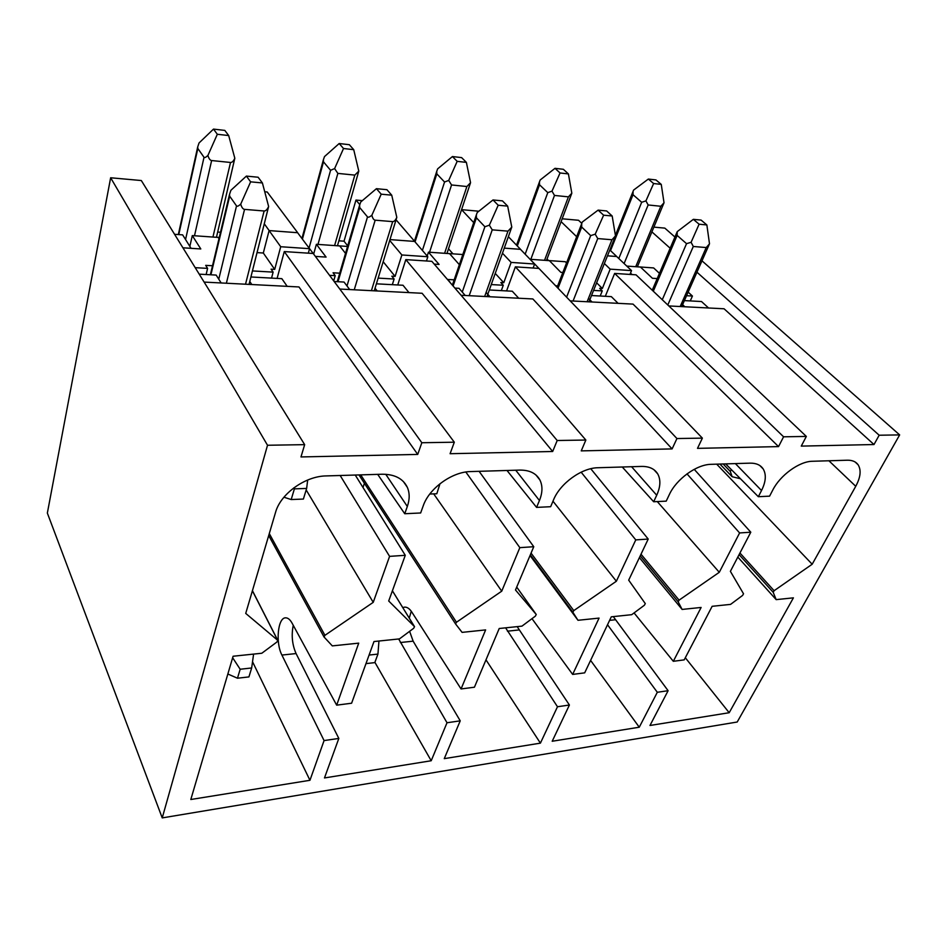 <?xml version="1.0" encoding="UTF-8"?>
<svg xmlns="http://www.w3.org/2000/svg" width="947" height="947" viewBox="0 0 947 947"><rect width="100%" height="100%" fill="white"/><g stroke="black" fill="none" stroke-linecap="round" stroke-linejoin="round"><path stroke-width="1.42" d="M389.584 556.363L405.28 555.309L388.696 600.99L414.537 626.677L413.638 628.334L399.456 638.894L373.982 641.545L351.609 703.219L336.67 705.16L358.724 643.143L332.302 645.89L324.028 636.976L324.928 635.319L373.236 602.339L389.584 556.363L340.162 475.501M519.832 547.65L533.765 546.715L515.488 589.981L536.251 614.496L535.351 616.154L521.963 626.133L499.223 628.5L474.423 687.214L461.059 688.954L485.622 629.909L462.089 632.371L455.554 623.919L456.454 622.262L501.732 591.177L519.832 547.65L465.829 472.008M635.768 539.897L648.21 539.056L628.69 580.156L645.286 603.594L644.386 605.24L631.696 614.686L611.288 616.817L584.678 672.855L572.651 674.418L599.072 618.095L577.99 620.285L572.876 612.271L573.775 610.614L616.367 581.233L635.768 539.897L581.138 472.174M739.607 532.948L750.793 532.202L730.386 571.337L743.525 593.781L742.626 595.403L730.575 604.387L712.144 606.305L684.196 659.881L673.317 661.302L701.123 607.453L682.112 609.43L678.17 601.795L679.07 600.149L719.282 572.296L739.607 532.948L687.001 473.879M199.213 274.156L216.165 275.08L221.16 282.964M216.472 237.247L219.254 237.437M220.497 232.24L217.715 232.039M264.734 191.768L267.22 191.992L297.678 232.713L269.161 230.583L264.473 224.06M313.208 253.488L454.311 442.202L421.829 442.734L284.278 251.582L313.208 253.488L305.68 243.509M338.896 240.81L344.021 241.189L355.965 200.054L362.346 200.634M347.715 245.865L344.021 241.189M347.549 246.445L337.475 245.735M452.986 253.843L448.511 248.812M462.811 254.53L446.96 253.429M461.615 209.654L478.851 211.217M566.543 262.935L565.347 261.727L546.49 260.413L571.822 193.2L568.413 196.858L554.492 195.437L551.994 191.14L547.78 192.632L525.159 254.187M548.562 260.555L547.023 258.981M562.187 218.793L578.534 220.272L581.789 223.374M659.455 273.328L653.631 267.93L637.355 266.782M708.545 307.976L701.514 301.537L684.397 300.601M374.905 662.344L431.205 760.749L447.008 722.75L398.663 638.976M402.771 607.583L404.677 607.11C407.222 607.051 409.601 608.708 411.815 612.058L461.059 688.954M359.008 474.932L455.531 623.86M360.724 474.873L456.454 622.262M433.69 493.872L501.732 591.177M507 470.47L536.582 507.391L539.435 500.525C542.619 492.665 542.761 485.799 539.873 479.928L535.943 474.98M377.687 474.364L404.736 513.736L420.646 512.978L423.262 505.745C429.145 488.297 452.169 471.701 470.659 471.57L519.785 470.091C529.491 470.008 536.191 473.287 539.873 479.928M355.232 475.039L405.28 555.309M392.401 590.81L414.36 626.441M293.25 625.292C291.25 635.271 292.185 644.706 296.08 653.56L338.825 738.435L324.478 777.949L431.205 760.749M590.597 660.39L639.272 727.213L657.313 692.281L607.524 624.748M634.064 612.922L673.317 661.302M639.391 557.629L682.112 609.43M678.17 601.795L640.219 555.865L678.218 601.854M641.012 554.208L679.07 600.149M657.277 501.567L719.282 572.296M725.651 463.888L758.334 496.702L761.518 490.534C765.91 481.739 766.466 474.542 763.187 468.943L759.849 465.557M622.262 467.001L653.667 501.744L666.215 501.141L669.28 494.689C676.336 479.099 696.637 464.385 711.173 464.326L750.06 463.154C756.168 463.047 760.548 464.977 763.187 468.943M590.762 468.729L648.21 539.056M517.169 626.63L569.407 705.018L552.196 741.252L639.272 727.213M336.67 705.16L292.09 623.162C290.102 619.598 287.959 617.823 285.674 617.835C277.862 617.373 275.352 642.764 281.91 655.064L324.075 740.578L309.953 780.292L190.809 799.505L233.092 656.235L261.822 653.241L276.891 642.03L277.802 640.385L245.723 613.407L275.541 512.398C280.501 493.825 305.171 476.092 326.253 475.915L382.091 474.234C394.639 474.21 403.043 478.566 407.317 487.303C409.779 493.02 409.779 499.412 407.328 506.467L404.736 513.736M252.529 661.728L309.953 780.292M269.291 533.575L324.928 635.319M306.177 489.942L373.236 602.339M252.399 590.786L277.53 640.03M685.308 657.739L729.19 712.724L793.408 597.841L776.173 599.629L773.202 592.325L774.101 590.715L812.183 564.234L855.745 486.296C860.61 477.264 861.391 470.091 858.1 464.752L855.141 461.994M737.82 557.085L776.173 599.629M739.098 554.622L773.214 592.337L739.098 554.611M739.938 553.012L774.101 590.715M716.701 464.16L812.183 564.234M758.334 496.702L769.591 496.157L772.788 490.025C780.198 475.228 799.375 461.319 812.396 461.272L847.316 460.218C852.276 460.124 855.863 461.639 858.1 464.752M694.222 469.333L750.793 532.202M613.289 616.604L668.109 690.706L649.973 725.485L729.19 712.724M485.989 659.846L540.406 743.146L557.487 706.746L505.603 627.837M531.989 618.663L572.651 674.418M530.036 555.546L577.99 620.285M530.32 554.859L572.888 612.295L530.32 554.859M531.054 553.119L573.775 610.614M552.977 501.2L616.367 581.233M653.667 501.744L656.709 495.245C660.533 486.829 660.876 479.715 657.727 473.914L654.034 469.795M536.582 507.391L550.657 506.704L553.533 499.886C560.103 483.42 581.683 467.83 598.007 467.735L641.569 466.421C649.216 466.315 654.602 468.824 657.727 473.914M479.087 471.31L533.765 546.715M516.707 587.081L536.144 614.343M411.258 611.253L409.258 618.119M409.613 631.341L413.141 641.166L460.23 720.845L444.261 758.642L540.406 743.146M355.965 200.054L359.765 204.599M396.154 219.929L414.703 241.438L390.069 239.603L414.644 241.438L427.831 256.744L426.446 260.981M461.591 209.713L473.725 222.592M508.385 236.714L520.542 249.333L504.301 248.126L520.483 249.333L534.617 264.012L533.125 268.025M561.109 221.657L576.664 236.703M609.821 249.961L616.722 256.507L607.465 255.82L616.675 256.507L631.531 270.605L629.944 274.429M162.233 817.9L267.516 445.256L110.645 177.764L47.35 513.085L162.233 817.9L737.204 722.016L899.65 434.898L701.976 260.827M674.939 237.022L664.83 228.12L653.868 227.126M651.891 231.873L670.156 248.221M696.956 272.203L879.171 435.229L899.65 434.898M668.819 305.94L724.064 308.781L873.998 444.534L879.171 435.229M684.811 306.757L681.461 303.632M570.189 300.874L633.034 304.105L778.541 446.605L783.583 436.804L806.335 436.425L801.269 446.108L873.998 444.534M591.508 295.535L611.324 296.624L618.095 303.336M592.053 301.998L588.466 298.352M461.094 295.275L532.865 298.956L672.11 448.902L676.939 438.544L702.378 438.13L697.501 448.357L778.541 446.605M454.903 288.089L459.023 288.314L465.226 295.488M489.327 289.971L512.28 291.226L518.707 298.234M490.001 296.766L486.131 292.398M339.795 289.048L422.102 293.274L552.669 451.494L557.203 440.509L585.85 440.035L581.245 450.879L672.11 448.902M334.161 281.519L344.033 282.052L349.715 289.557M376.409 283.816L403.008 285.26L408.974 292.599M377.19 290.966L375.036 288.219M454.311 442.202L450.085 453.708L552.669 451.494M204.126 282.088L298.98 286.953L417.722 454.418L300.98 456.939L304.662 444.652L267.516 445.256M657.313 692.281L668.109 690.706M557.487 706.746L569.407 705.018M447.008 722.75L460.23 720.845M324.075 740.578L338.825 738.435M421.829 442.734L417.722 454.418M110.645 177.764L141.328 180.546L304.662 444.652M174.568 234.3L182.629 234.868L191.057 248.327M605.311 296.293L614.639 273.423L636.029 274.831L806.335 436.425M614.639 273.423L783.583 436.804M506.586 290.907L515.369 266.853L538.914 268.415L702.378 438.13M515.369 266.853L676.939 438.544M397.74 284.976L405.813 259.62L431.844 261.336L585.85 440.035M405.813 259.62L557.203 440.509M250.943 276.974L281.839 278.667L287.201 286.349M284.278 251.582L277.116 278.406M251.807 284.538L249.795 281.496M596.634 282.798L602.351 288.48L599.664 288.314L602.256 290.907L593.568 290.409M562.861 272.464L560.837 272.334L549.378 260.65L530.154 259.3L541.471 271.079M557.688 285.876L555.617 285.745M495.245 273.423L503.768 282.727L500.809 282.561L503.271 285.248L491.268 284.574M434.235 264.118L439.077 264.426L428.458 252.162L449.576 253.654L459.354 264.675M450.05 282.218L447.682 279.46L454.181 279.839M383.215 261.774L395.1 276.394L391.833 276.204L394.106 279.022L378.173 278.11M315.387 256.4L326.088 257.087L316.393 244.302L339.701 245.936L345.513 253.382M333.699 280.892L335.214 275.66L329.544 275.34M335.214 275.66L333.048 272.783L339.724 273.174M257.17 252.624L263.313 253.015L274.713 269.386L271.091 269.173L273.127 272.12L252.494 270.937M182.913 247.794L200.8 248.954L192.3 235.602L218.165 237.413L218.97 238.632M206.138 274.535L207.594 268.38L195.2 267.67M207.594 268.38L205.688 265.361L212.507 265.752M602.351 288.48L610.176 269.149L631.531 270.605M503.768 282.727L511.131 262.414L534.617 264.012M395.1 276.394L401.871 254.968L427.831 256.744M274.713 269.386L280.714 246.729L309.551 248.682L308.32 253.169M192.3 235.602L189.85 246.386M263.313 253.015L269.102 230.583L297.607 232.713L309.551 248.682M316.393 244.302L313.658 254.092M428.458 252.162L427.204 256.01M657.206 278.584L652.424 278.276L640.444 267.042L626.76 266.083M688.149 292.114L692.435 296.044L686.563 295.713M690.268 300.921L692.435 296.044M630.501 273.079L632.075 274.571M271.552 278.098L273.127 272.12M392.318 284.68L394.106 279.022M501.318 290.622L503.271 285.248M600.185 296.009L602.256 290.907M269.102 230.583L280.714 246.729M389.785 240.538L401.871 254.968M502.478 253.216L511.131 262.414M604.375 263.538L610.176 269.149M701.111 220.095L706.864 224.948L699.099 224.214L693.358 219.337L701.111 220.095M731.297 469.546L730.326 471.488L732.138 476.72L719.909 464.054M652.246 290.22L677.235 231.636L677.141 235.412L686.539 243.663L662.273 299.737M706.864 224.948L709.504 243.864L706.225 247.558L693.299 246.48L691.097 242.302L686.539 243.663M677.235 231.636L693.358 219.337M740.447 478.744L732.138 476.72M699.099 224.214L691.097 242.302M655.951 179.93L661.255 184.393L653.619 183.529L648.34 179.054L655.951 179.93M615.396 235.365L633.069 191.389L633.022 194.703L641.675 202.279L618.793 258.519M637.343 266.829L664.025 202.753L660.84 206.268L648.139 204.966L645.937 200.882L641.675 202.279M633.069 191.389L633.567 190.11L648.34 179.054M664.025 202.753L661.255 184.393M653.619 183.529L645.937 200.882M240.171 669.245L237.472 678.218L248.919 676.916L251.665 667.978L240.171 669.245L232.642 657.739M224.806 130.402L228.689 135.551L217.325 134.273L213.501 129.1L224.806 130.402M178.32 234.572L197.698 146.939L197.828 148.501L204.019 157.285L185.553 239.532M216.461 237.295L234.82 158.232C233.495 161.144 232.051 162.553 230.512 162.47L211.631 160.54C210.068 160.315 208.825 158.611 207.914 155.45C205.878 157.356 204.576 157.971 204.019 157.285M197.698 146.939L199.036 142.973L213.501 129.1M251.665 667.978L253.595 654.093M237.472 678.218L227.848 674.004M234.82 158.232L228.689 135.551M217.325 134.273L207.914 155.45M294.399 488.865L291.191 499.543L303.383 499.057L306.639 488.427L294.399 488.865L293.748 487.918M258.117 177.231L262.402 182.949L250.624 181.836L246.386 176.095L258.117 177.231M210.364 274.772L229.541 194.313L229.671 196.171L236.525 205.913L218.769 279.187M249.049 284.396L268.628 206.493C267.232 209.547 265.728 211.051 264.13 210.992L244.551 209.37C242.929 209.157 241.651 207.417 240.727 204.126C238.537 206.067 237.141 206.671 236.525 205.913M229.541 194.313L230.902 190.288L246.386 176.095M306.639 488.427L307.68 480.022M291.191 499.543L283.922 497.222M268.628 206.493L262.402 182.949M250.624 181.836L240.727 204.126M365.968 663.622L374.799 662.616L377.936 654.093L369.081 655.064M349.348 144.702L353.728 149.673L343.524 148.513L339.18 143.53L349.348 144.702M301.927 238.49L323.377 159.794L323.495 161.842L330.574 170.294L309.077 247.984M337.463 245.782L358.783 171.099L354.817 175.112L337.854 173.396L334.611 168.59L330.574 170.294M323.377 159.794L324.501 156.586L339.18 143.53M377.936 654.093L378.954 641.036M358.783 171.099L353.728 149.673M343.524 148.513L334.611 168.59M429.808 494.026L436.804 493.754L439.988 483.728M386.921 189.696L391.738 195.177L381.215 194.182L376.433 188.678L386.921 189.696M337.239 281.685L359.611 205.168L359.73 207.571L367.507 216.899L346.993 285.97M374.243 290.824L396.805 217.36C395.491 220.249 394.118 221.669 392.674 221.622L375.178 220.178C373.734 219.988 372.633 218.343 371.863 215.241C369.65 217.064 368.194 217.621 367.507 216.899M405.091 483.526L405.15 484.13M359.611 205.168L360.736 201.995L376.433 188.678M396.805 217.36L391.738 195.177M381.215 194.182L371.863 215.241M461.615 157.604L466.386 162.387L457.176 161.345L452.429 156.551L461.615 157.604M414.443 241.142L436.733 171.36L436.816 173.869L444.557 182.013L422.398 250.434M446.948 253.465L470.552 182.688L466.883 186.523L451.553 184.961L448.712 180.427L444.557 182.013M436.733 171.36L437.644 168.862L452.429 156.551M470.552 182.688L466.386 162.387M457.176 161.345L448.712 180.427M502.443 200.871L507.675 206.126L498.205 205.239L493.008 199.959L502.443 200.871M452.37 285.142L476.353 214.886L476.412 217.81L484.888 226.747L462.254 292.055M486.959 296.6L511.782 227.102L507.971 231.151L492.239 229.849L489.35 225.197L484.888 226.747M476.353 214.886L477.229 212.507L493.008 199.959M511.782 227.102L507.675 206.126M498.205 205.239L489.35 225.197M563.347 169.288L568.413 173.917L560.056 172.97L555.001 168.329L563.347 169.288M516.529 245.178L539.482 181.836L539.518 184.772L547.78 192.632M539.482 181.836L540.192 179.977L555.001 168.329M571.822 193.2L568.413 173.917M560.056 172.97L551.994 191.14M606.648 210.956L612.176 215.999L603.63 215.194L598.113 210.127L606.648 210.956M557.132 287.32L581.695 223.658L581.683 227.043L590.691 235.614L566.602 297.157M588.975 301.844L615.491 235.898L611.963 239.757L597.735 238.573L595.213 234.181L590.691 235.614M581.695 223.658L582.346 221.989L598.113 210.127M615.491 235.898L612.176 215.999M603.63 215.194L595.213 234.181M362.997 487.504L364.406 483.278M515.736 470.209L539.435 500.525M735.369 463.592L761.518 490.534M385.749 474.293L407.328 506.467M828.921 460.775L855.745 486.296M631.578 466.717L656.709 495.245M400.356 642.528L413.141 641.166M507.426 631.187L519.003 629.956M609.596 620.368L615.219 619.764M281.91 655.064L296.08 653.56M723.106 463.959L730.326 471.488M677.141 235.412L653.3 291.214M706.225 247.558L680.195 306.52M667.801 304.981L693.299 246.48M633.022 194.703L610.519 250.635M660.84 206.268L635.721 266.711M624.109 263.562L648.139 204.966M197.828 148.501L178.77 234.596M230.512 162.47L212.933 237.046M194.49 235.756L211.631 160.54M229.671 196.171L210.909 274.796M264.13 210.992L245.522 284.207M226.38 283.224L244.551 209.37M323.495 161.842L302.413 239.129M354.817 175.112L334.599 245.581M317.979 244.421L337.854 173.396M359.73 207.571L338.02 281.721M392.674 221.622L371.413 290.67M354.249 289.794L375.178 220.178M436.816 173.869L415.058 241.911M466.883 186.523L444.593 253.299M429.536 252.245L451.553 184.961M476.412 217.81L453.104 286.006M507.971 231.151L484.663 296.482M469.191 295.689L492.239 229.849M539.518 184.772L517.311 245.983M568.413 196.858L544.537 260.307M530.817 259.348L554.492 195.437M581.683 227.043L558.02 288.255M611.963 239.757L587.104 301.75M573.065 301.028L597.735 238.573M358.996 474.932L455.554 623.919M392.401 590.774L414.431 626.512M268.699 535.552L324.028 636.976M407.317 487.303L403.41 481.561M252.435 590.679L277.708 640.208M681.745 306.603L709.114 244.693"/></g></svg>

